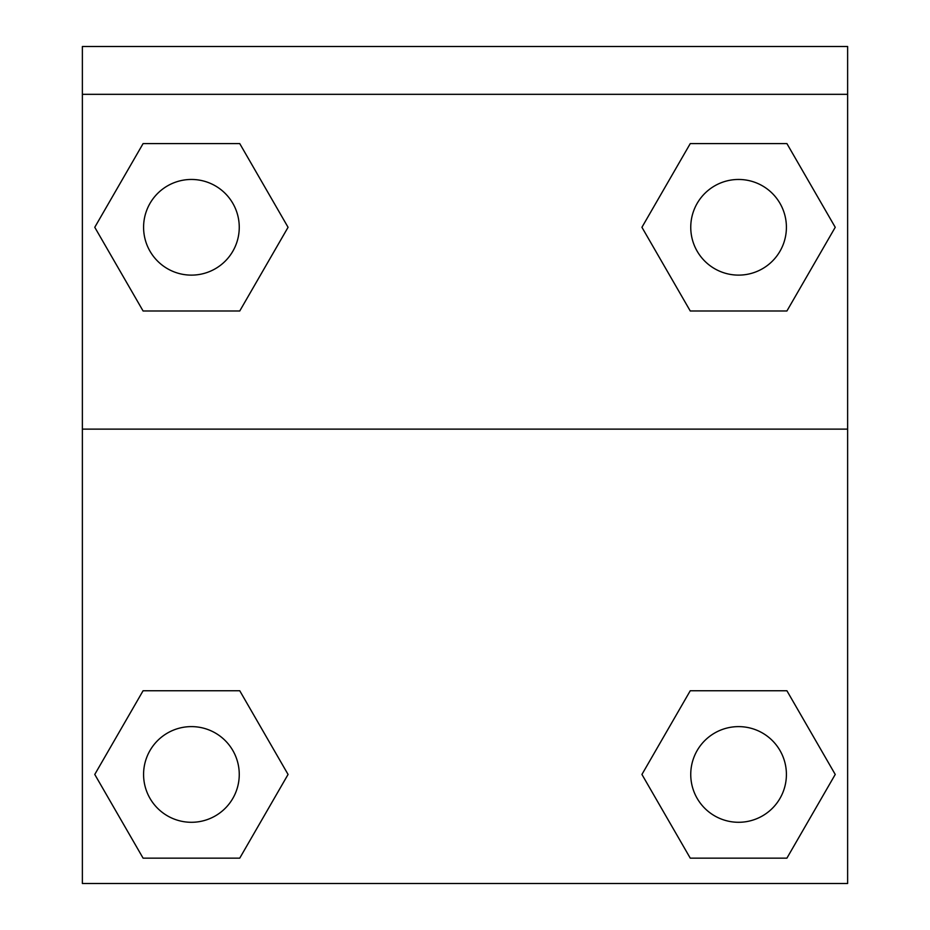 <?xml version="1.0" encoding="UTF-8"?>
<svg xmlns="http://www.w3.org/2000/svg" width="930" height="930" viewBox="0 0 930 930"><rect width="100%" height="100%" fill="white"/><g stroke="black" fill="none" stroke-linecap="round" stroke-linejoin="round"><path stroke-width="1.4" d="M644.699 769.656L690.258 690.746L726.69 690.746L690.258 690.746L641.933 774.446L690.258 690.746L786.908 690.746L690.258 690.746L786.908 690.746L835.233 774.446L786.908 858.146L835.233 774.446M143.092 690.746L239.742 690.746L143.092 690.746L94.767 774.446L143.092 690.746L239.742 690.746L288.068 774.446L239.742 858.146L143.092 858.146L239.742 858.146L143.092 858.146L94.767 774.446M285.301 232.093L239.742 310.992L203.31 310.992L239.742 310.992L288.068 227.292L239.742 310.992L143.092 310.992L239.742 310.992L143.092 310.992L94.767 227.292L143.092 143.592L94.767 227.292M786.908 310.992L690.258 310.992L786.908 310.992L835.233 227.292L786.908 310.992L690.258 310.992L641.933 227.292L690.258 143.592L641.933 227.292M847.625 94.325L847.625 46.5L82.375 46.5L82.375 94.325L847.625 94.325L847.625 883.5L82.375 883.5L82.375 94.325M786.908 858.146L690.258 858.146L786.908 858.146L690.258 858.146L641.933 774.446M82.375 429.125L847.625 429.125M690.258 143.592L786.908 143.592L690.258 143.592L786.908 143.592L835.233 227.292M143.092 143.592L239.742 143.592L143.092 143.592L239.742 143.592L288.068 227.292M786.408 774.446A47.825 47.825 0 0 0 714.67 733.026A47.825 47.825 0 0 0 714.67 815.877A47.825 47.825 0 0 0 786.408 774.446M239.254 774.446A47.825 47.825 0 0 0 167.505 733.026A47.825 47.825 0 0 0 167.505 815.877A47.825 47.825 0 0 0 239.254 774.446M786.408 227.292A47.825 47.825 0 0 0 714.67 185.872A47.825 47.825 0 0 0 714.67 268.712A47.825 47.825 0 0 0 786.408 227.292M239.254 227.292A47.825 47.825 0 0 0 167.505 185.872A47.825 47.825 0 0 0 167.505 268.712A47.825 47.825 0 0 0 239.254 227.292M690.258 690.746L726.69 690.746M203.31 690.746L239.742 690.746M726.69 310.992L690.258 310.992M239.742 310.992L203.31 310.992"/></g></svg>
